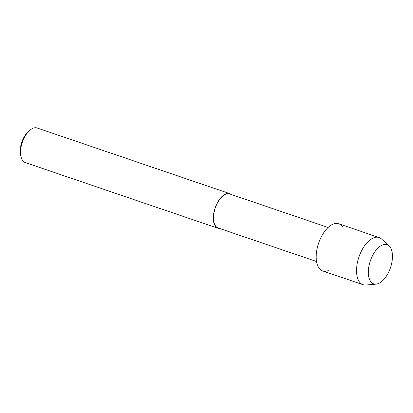 <?xml version="1.0" encoding="UTF-8"?>
<svg xmlns="http://www.w3.org/2000/svg" width="413" height="413" viewBox="0 0 413 413"><rect width="100%" height="100%" fill="white"/><g stroke="black" fill="none" stroke-linecap="round" stroke-linejoin="round"><path stroke-width="0.62" d="M378.365 283.586A20.691 10.624 108.8 0 0 392.293 259.488A20.691 10.624 108.8 0 0 382.423 244.997A20.691 10.624 108.8 0 0 368.494 269.09A20.691 10.624 108.8 0 0 378.365 283.586A20.691 10.624 108.8 0 0 391.054 265.786A20.691 10.624 108.8 0 0 389.113 245.936A20.691 10.624 108.8 0 0 382.423 244.997A20.691 10.624 108.8 0 0 368.752 267.185A20.691 10.624 108.8 0 0 376.088 284.149A20.691 10.624 108.8 0 0 378.365 283.586M342.95 227.47A24.909 12.793 108.8 0 0 333.136 224.13A24.909 12.793 108.8 0 0 316.373 253.133A24.909 12.793 108.8 0 0 328.258 270.577M328.108 227.491L229.773 193.976A17.965 9.225 108.8 0 0 225.741 194.229A17.965 9.225 108.8 0 0 214.233 211.59A17.965 9.225 108.8 0 0 218.183 227.986L316.518 261.501M231.425 194.538A18.28 9.391 108.8 0 0 229.876 193.676A18.28 9.391 108.8 0 0 225.772 193.934A18.28 9.391 108.8 0 0 214.063 211.601A18.28 9.391 108.8 0 0 218.079 228.286A18.28 9.391 108.8 0 0 219.835 228.544M229.876 193.676L37.134 127.984A18.28 9.391 108.8 0 0 33.03 128.242A18.28 9.391 108.8 0 0 30.645 129.615A18.28 9.391 108.8 0 0 21.192 157.338A18.28 9.391 108.8 0 0 25.338 162.593L218.079 228.286M30.645 129.615L29.431 130.518A16.726 8.59 108.8 0 0 20.784 155.882L21.192 157.338M389.113 245.936L381.555 239.019A24.909 12.793 108.8 0 0 379.093 237.537A24.909 12.793 108.8 0 0 373.502 237.883A24.909 12.793 108.8 0 0 357.55 261.956A24.909 12.793 108.8 0 0 363.027 284.686A24.909 12.793 108.8 0 0 365.882 285.016L376.088 284.149M379.093 237.537L338.732 223.779A24.909 12.793 108.8 0 0 333.136 224.13A24.909 12.793 108.8 0 0 317.189 248.198A24.909 12.793 108.8 0 0 322.661 270.928L363.027 284.686"/></g></svg>
